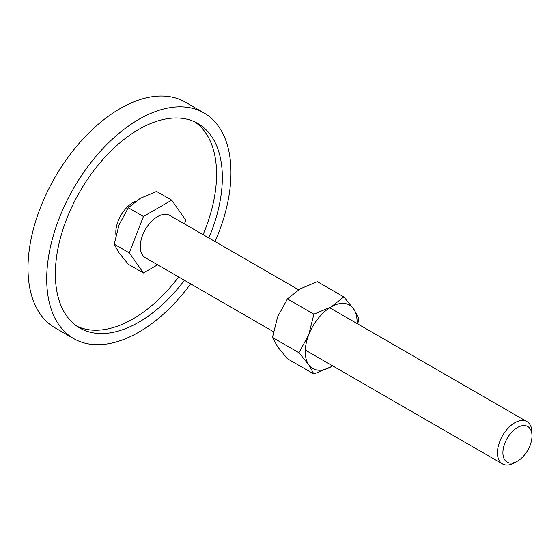 <?xml version="1.0" encoding="UTF-8"?>
<svg xmlns="http://www.w3.org/2000/svg" width="560" height="560" viewBox="0 0 560 560"><rect width="100%" height="100%" fill="white"/><g stroke="black" fill="none" stroke-linecap="round" stroke-linejoin="round"><path stroke-width="0.84" d="M115.955 234.892A24.43 14.105 -60 0 1 115.815 232.414A24.43 14.105 -60 0 1 135.975 201.11M73.703 338.604L54.985 327.803A130.298 75.229 -60 0 1 28 268.156A130.298 75.229 -60 0 1 84.875 137.032A130.298 75.229 -60 0 1 185.276 102.123L203.994 112.931A130.298 75.229 120 0 0 103.586 147.833A130.298 75.229 120 0 0 46.711 278.957A130.298 75.229 120 0 0 73.703 338.604A130.298 75.229 120 0 0 190.624 283.871M215.054 241.556A130.298 75.229 120 0 0 230.979 172.578A130.298 75.229 120 0 0 203.994 112.931M77 326.242A118.076 68.173 120 0 0 178.633 276.948M203.063 234.633A118.076 68.173 120 0 0 216.58 174.237A118.076 68.173 120 0 0 194.936 121.968M184.394 280.273A118.076 68.173 -60 0 1 79.807 328.027A118.076 68.173 -60 0 1 55.349 273.973A118.076 68.173 -60 0 1 106.897 155.141A118.076 68.173 -60 0 1 197.883 123.508A118.076 68.173 -60 0 1 222.341 177.562A118.076 68.173 -60 0 1 208.824 237.958M157.605 264.803L143.43 272.986L128.345 264.278L119.091 252.966L114.212 244.174L119.091 224.707L128.345 207.76L140.287 198.338L156.604 191.443L171.689 200.158L185.822 220.255L184.415 223.867M329.728 307.762L526.939 421.624A24.43 14.105 120 0 1 532 432.803L532 435.953A20.573 11.879 120 0 0 517.454 427.553A20.573 11.879 120 0 0 502.908 452.753A20.573 11.879 120 0 0 517.454 461.153A20.573 11.879 120 0 0 532 435.953M526.939 421.624A24.43 14.105 120 0 0 508.116 428.169A24.43 14.105 120 0 0 497.448 452.753A24.43 14.105 120 0 0 502.509 463.939A24.43 14.105 120 0 0 514.724 462.728L517.454 461.153M273.448 331.688L145.348 257.726A24.43 14.105 -60 0 1 140.287 246.547A24.43 14.105 -60 0 1 150.948 221.963A24.43 14.105 -60 0 1 169.778 215.411L298.62 289.8M143.43 272.986L129.304 252.889L114.212 244.174M129.304 252.889L143.43 216.468L128.345 207.76M143.43 216.468L171.689 200.158M357.805 323.974L358.778 318.192L353.612 308.889L343.819 296.912L331.17 306.887L313.901 314.188L308.735 334.803L298.935 352.744L308.735 364.721L313.901 374.031L331.17 366.723A36.645 21.154 120 0 0 332.612 365.848M357.042 323.533A36.645 21.154 120 0 0 357.084 321.846A36.645 21.154 120 0 0 353.612 308.889A36.645 21.154 120 0 0 331.17 306.887A36.645 21.154 120 0 0 308.735 334.803A36.645 21.154 120 0 0 305.263 351.764A36.645 21.154 120 0 0 308.735 364.721A36.645 21.154 120 0 0 331.17 366.723L332.633 365.855M313.901 374.031L287.434 358.75L277.634 346.773L272.468 337.463L277.634 316.848L287.434 298.907L300.076 288.932L317.352 281.631L343.819 296.912M287.434 298.907L313.901 314.188M272.468 337.463L298.935 352.744M305.298 350.077L502.509 463.939"/></g></svg>
